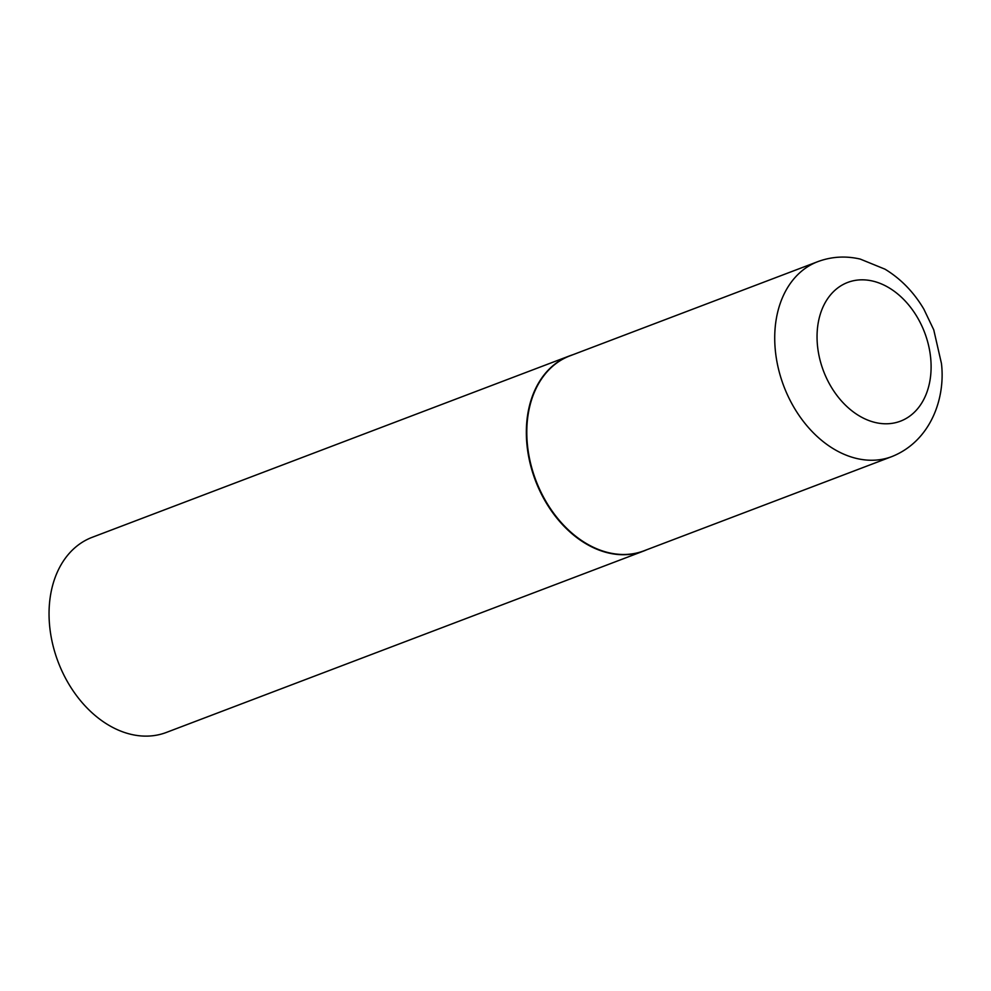 <?xml version="1.0" encoding="UTF-8"?>
<svg xmlns="http://www.w3.org/2000/svg" width="991" height="991" viewBox="0 0 991 991"><rect width="100%" height="100%" fill="white"/><g stroke="black" fill="none" stroke-linecap="round" stroke-linejoin="round"><path stroke-width="1.49" d="M817.798 261.649L569.875 355.868A104.266 76.01 69.2 0 0 527.299 443.448A104.266 76.01 69.2 0 0 643.964 550.81L891.888 456.578A104.266 76.01 -110.8 0 1 775.222 349.216A104.266 76.01 -110.8 0 1 817.798 261.649C831.536 256.57 845.682 255.715 860.25 259.085L884.975 269.168C900.794 278.781 913.764 292.11 923.86 309.155L933.745 329.83L941.45 363.486C945.6 398.134 930.822 441.02 891.888 456.578M572.674 354.803A104.377 76.084 69.2 0 0 569.466 355.918A104.377 76.084 69.2 0 0 526.84 443.584A104.377 76.084 69.2 0 0 643.63 551.046A104.377 76.084 69.2 0 0 646.764 549.745M569.466 355.918L92.175 537.32A104.377 76.084 69.2 0 0 49.55 624.987A104.377 76.084 69.2 0 0 166.339 732.448L643.63 551.046M930.747 358.841A74.214 54.096 69.2 0 0 867.682 280.168A74.214 54.096 69.2 0 0 817.402 344.757A74.214 54.096 69.2 0 0 880.466 423.442A74.214 54.096 69.2 0 0 930.747 358.841"/></g></svg>
